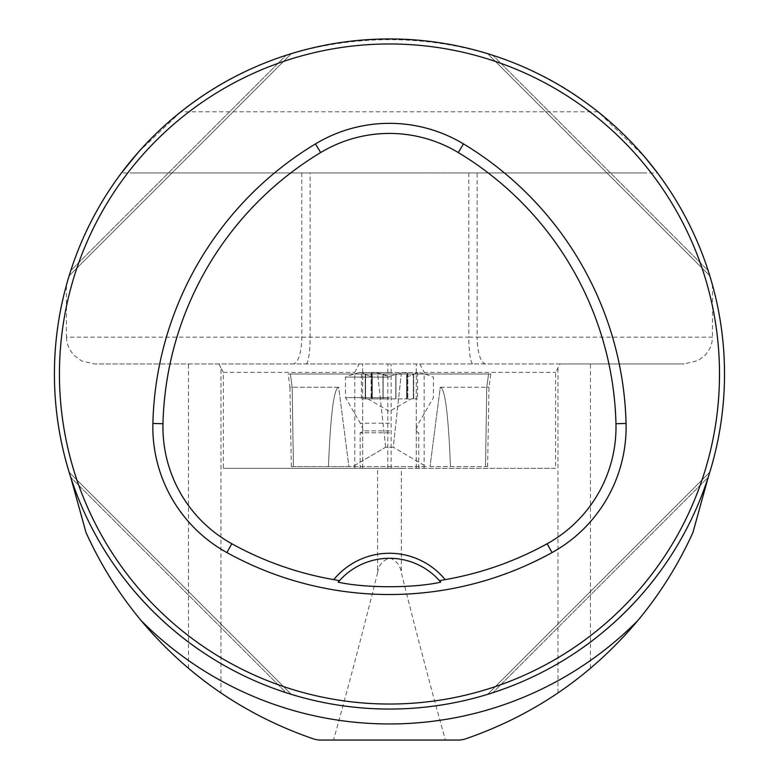<?xml version="1.0" encoding="UTF-8"?>
<svg xmlns="http://www.w3.org/2000/svg" width="779" height="779" viewBox="0 0 779 779"><rect width="100%" height="100%" fill="white"/><g stroke="black" fill="none" stroke-linecap="round" stroke-linejoin="round"><path stroke-width="0.58" stroke-dasharray="3.9 2.92" d="M85.992 532.456C110.082 585.331 144.251 630.61 188.489 668.285C200.992 678.665 211.81 686.874 220.973 692.911L220.973 367.815L223.32 372.333L223.32 468.315L354.786 468.315L354.786 372.333L359.148 363.949L94.726 363.949L684.244 363.949L698.315 360.453L705.56 354.834L709.932 348.398L712.006 342.117L712.493 337.151L477.137 337.151L477.137 172.967L121.436 172.957C96.051 206.873 77.725 244.226 66.449 285.026C49.213 349.44 50.616 413.445 70.646 477.04A335.058 335.058 0 0 0 708.286 477.04C719.056 443.533 724.46 409.189 724.519 374.008C724.489 343.812 720.478 314.151 712.493 285.026L712.493 337.151M220.973 692.911C250.137 712.639 281.404 728.112 314.765 739.339L319.108 740.05L333.529 740.05C348.038 688.11 362.722 632.373 377.581 572.838L377.581 468.315L223.32 468.315M692.95 532.456C668.849 585.331 634.681 630.61 590.443 668.285C577.95 678.665 567.122 686.874 557.968 692.911C528.805 712.639 497.538 728.112 464.167 739.339L459.824 740.05L445.403 740.05C430.904 688.11 416.22 632.373 401.36 572.838L401.36 468.315L555.622 468.315L555.622 372.333L560.033 363.949L684.205 363.949M220.973 367.815L218.899 363.949M560.033 363.949L359.148 363.949M445.403 740.05L333.529 740.05M468.802 172.967L468.802 337.151L66.449 337.151L66.449 285.026M66.449 337.151L66.965 342.332L69 348.388L73.499 354.971L81.737 361.028L94.726 363.949M138.487 152.032L180.874 111.806C298.425 15.619 480.507 15.619 598.058 111.806L644.593 156.813M712.493 285.026C701.256 244.46 682.93 207.097 657.495 172.957L477.137 172.967M708.179 477.361C676.006 578.067 593.53 660.543 492.825 692.716C593.53 660.543 676.006 578.067 708.179 477.361L492.825 692.716L708.179 477.361M70.753 270.644C102.925 169.939 185.402 87.462 286.107 55.29C185.402 87.462 102.925 169.939 70.753 270.644L286.107 55.29L70.753 270.644M708.179 270.644C676.006 169.939 593.53 87.462 492.825 55.29C593.53 87.462 676.006 169.939 708.179 270.644L492.825 55.29L708.179 270.644M286.107 692.716C185.402 660.543 102.925 578.067 70.753 477.361C102.925 578.067 185.402 660.543 286.107 692.716L70.753 477.361L286.107 692.716M338.193 582.147A67.013 67.013 0 0 1 440.739 582.147M709.815 472.171L487.635 694.352L709.815 472.171M69.117 275.834L291.297 53.654L69.117 275.834M487.635 53.654L709.815 275.834L487.635 53.654M291.297 694.352L69.117 472.171L291.297 694.352M134.426 172.967L644.506 172.967M377.581 572.838C378.536 565.135 382.703 560.208 390.104 558.066C396.677 560.919 400.425 565.846 401.36 572.838M354.786 468.315L555.622 468.315M424.146 468.315L424.146 372.333L555.622 372.333M223.32 372.333L354.786 372.333M389.471 468.315L360.151 468.315L389.471 468.315M377.581 468.315L401.36 468.315M419.784 363.949L424.146 372.333M416.268 468.315L416.268 363.949L416.268 468.315M362.663 468.315L362.663 363.949L362.663 468.315M391.146 468.315L391.146 363.949M387.796 468.315L387.796 363.949M361.388 372.508L417.554 372.508L361.388 372.508L365.244 374.251L361.388 372.508L361.388 398.897L365.244 398.897L361.388 398.897M389.471 372.508L359.314 372.508L389.471 372.508M389.471 377.124L345.496 377.124L389.471 377.124M389.471 397.641L345.496 397.641L389.471 397.641M389.471 430.884L363.501 430.884L389.471 430.884M389.471 432.822L360.151 432.822L389.471 432.822M382.966 374.251L385.245 375.585L389.471 376.247L403.512 372.508L407.407 372.946L407.826 373.511L407.027 374.436C406.404 376.841 408.517 376.841 413.357 374.436L417.554 372.508L413.357 374.436C408.517 376.841 406.404 376.841 407.027 374.436L407.836 373.423L407.388 372.937L403.512 372.508L389.471 376.247L375.429 372.508L382.966 374.251L382.966 398.897L389.471 398.897L365.244 398.897L413.688 398.897L371.096 398.897L382.966 398.897L382.966 374.251M371.914 374.436L372.274 375.264L371.914 374.436C372.537 376.841 370.424 376.841 365.585 374.436L365.585 374.436C370.424 376.841 372.537 376.841 371.914 374.436L371.096 373.423L371.554 372.937L375.429 372.508L371.096 373.423L371.914 374.436L371.914 398.897L371.096 398.897L371.914 398.897L371.914 374.436M365.244 374.251L365.244 398.897L365.244 374.251M371.749 374.251L371.749 398.897L371.749 374.251M395.966 374.251L395.966 398.897L395.966 374.251M407.183 374.251L407.183 398.897L407.183 374.251M413.688 374.251L413.688 398.897L417.554 398.897L413.688 398.897L413.688 374.251M430.037 466.563L485.521 466.563C488.297 466.563 488.297 466.563 485.521 466.563C488.297 466.563 488.297 466.563 485.521 466.563L430.037 466.563L440.291 387.241C444.975 387.932 448.363 414.37 450.476 466.563C448.363 414.37 444.975 387.932 440.291 387.241L486.748 387.241L440.291 387.241L430.037 466.563M426.21 466.563L348.904 466.563L426.21 466.563L393.288 447.214L426.21 466.563M348.904 466.563L293.41 466.563L348.904 466.563L338.641 387.241L292.183 387.241L338.641 387.241C333.967 387.932 330.569 414.37 328.456 466.563C330.569 414.37 333.967 387.932 338.641 387.241L348.904 466.563M293.41 466.563C290.645 466.563 290.645 466.563 293.41 466.563C290.645 466.563 290.645 466.563 293.41 466.563L292.183 387.241L291.473 387.241L292.183 387.241L290.353 374.008L288.113 374.008L488.589 374.008C491.549 374.008 491.549 374.008 488.589 374.008L290.353 374.008C287.393 374.008 287.393 374.008 290.353 374.008L292.183 387.241L293.41 466.563M487.459 387.241L488.988 387.241L487.459 387.241M401.263 374.008L490.828 374.008L377.669 374.008L401.263 374.008L393.288 447.214L385.644 447.214L352.721 466.563L385.644 447.214L393.288 447.214L401.263 374.008M291.327 466.563L289.944 387.241L291.473 387.241L289.944 387.241L288.152 374.309M557.968 692.911L557.968 367.815M590.443 668.285L590.443 363.949M188.489 668.285L188.489 363.949M305.904 363.949A26.807 4.236 -90 0 0 310.13 337.151L310.13 172.967M301.794 172.967L301.794 337.151A26.807 8.676 -90 0 1 293.118 363.949M485.814 363.949A26.807 8.676 -90 0 1 477.137 337.151L468.802 337.151A26.807 4.236 -90 0 0 473.038 363.949M598.058 111.806L180.874 111.806M389.471 423.24L360.278 423.24L389.471 423.24M365.585 374.436L365.585 398.897L365.585 374.436M395.8 374.436L395.8 398.897L395.8 374.436M383.141 374.436L383.141 398.897L383.141 374.436M413.357 374.436L413.357 398.897L413.357 374.436M407.027 374.436L407.027 398.897L407.027 374.436M485.521 466.563L486.748 387.241L488.589 374.008L486.748 387.241L485.521 466.563M385.644 447.214L377.669 374.008L385.644 447.214M359.314 372.508A117.269 117.269 0 0 0 345.496 377.124L345.496 397.641L360.278 423.24L363.501 430.884L360.151 432.822L360.151 468.315M418.781 468.315L418.781 432.822L415.431 430.884L418.664 423.24L433.445 397.641L433.445 377.124A117.269 117.269 0 0 0 419.618 372.508M367.854 398.897L389.471 411.38L411.088 398.897M372.274 375.264L372.274 398.897L372.274 375.264M371.096 373.423L371.096 398.897L371.096 373.423M406.657 375.264L406.657 398.897L406.657 375.264M407.836 373.423L407.836 398.897L407.836 373.423M417.554 372.508L417.554 398.897M490.78 374.309L488.988 387.241L487.605 466.563"/><path stroke-width="1.17" d="M141.087 620.532C187.953 676.269 245.843 715.872 314.765 739.339L319.108 740.05L459.824 740.05L464.167 739.339C533.089 715.872 590.979 676.269 637.845 620.532A349.956 349.956 0 0 1 141.087 620.532C118.632 593.452 100.267 564.093 85.992 532.456L70.646 477.04M637.845 620.532C660.154 593.656 678.519 564.298 692.95 532.456L708.286 477.04M121.436 172.957L138.487 152.032M724.519 374.008A335.058 335.058 0 0 0 221.937 83.84A335.058 335.058 0 0 0 221.937 664.166A335.058 335.058 0 0 0 724.519 374.008M644.593 156.813L657.495 172.957M709.815 472.171L708.179 477.361L709.815 472.171M492.825 692.716L487.635 694.352L492.825 692.716M69.117 275.834L70.753 270.644L69.117 275.834M286.107 55.29L291.297 53.654L286.107 55.29M709.815 275.834L708.179 270.644L709.815 275.834M492.825 55.29L487.635 53.654L492.825 55.29M291.297 694.352L286.107 692.716L291.297 694.352M70.753 477.361L69.117 472.171L70.753 477.361M439.473 580.686L445.169 579.625A72.038 72.038 0 0 0 333.763 579.625L339.459 580.686L338.193 582.147C365.039 588.252 414.077 588.233 440.739 582.147L439.473 580.686A67.013 67.013 0 0 0 339.459 580.686M333.763 579.625A326.002 326.002 0 0 1 231.782 543.742A133.345 133.345 0 0 1 162.977 423.718A326.002 326.002 0 0 1 320.656 152.557A133.345 133.345 0 0 1 458.276 152.557A326.002 326.002 0 0 1 615.965 423.718A133.345 133.345 0 0 1 547.15 543.742A326.002 326.002 0 0 1 445.169 579.625M226.893 552.584A336.109 336.109 0 0 0 552.038 552.584A143.453 143.453 0 0 0 626.063 423.464A336.109 336.109 0 0 0 463.486 143.911A143.453 143.453 0 0 0 315.446 143.911A336.109 336.109 0 0 0 152.879 423.464A143.453 143.453 0 0 0 226.893 552.584L231.782 543.742M719.494 374.008A330.023 330.023 0 0 0 224.449 88.193A330.023 330.023 0 0 0 224.449 659.813A330.023 330.023 0 0 0 719.494 374.008M547.15 543.742L552.038 552.584M320.656 152.557L315.446 143.911M162.977 423.718L152.879 423.464M615.965 423.718L626.063 423.464M458.276 152.557L463.486 143.911"/></g></svg>
